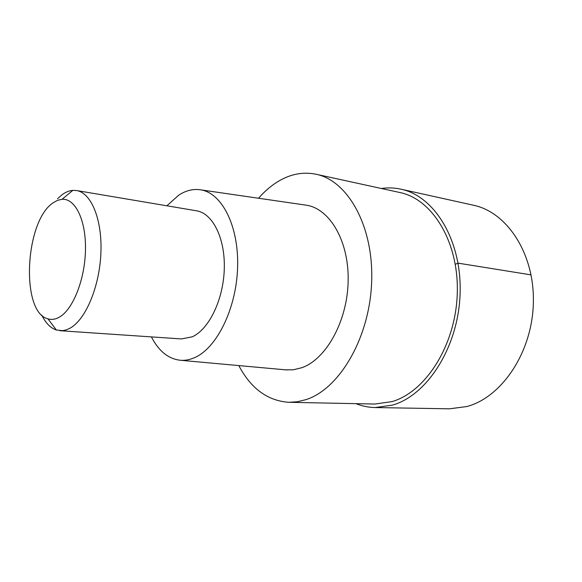 <?xml version="1.0" encoding="UTF-8"?>
<svg xmlns="http://www.w3.org/2000/svg" width="582" height="582" viewBox="0 0 582 582"><rect width="100%" height="100%" fill="white"/><g stroke="black" fill="none" stroke-linecap="round" stroke-linejoin="round"><path stroke-width="0.87" d="M381.385 188.488C387.939 187.535 394.465 187.768 400.969 189.186C434.565 196.01 461.977 240.541 460.1 293.634C458.471 346.705 427.472 395.193 392.537 405.094L375.201 407.553C368.544 407.415 362.142 406.12 355.995 403.668M258.553 198.251C264.737 191.136 271.438 185.432 278.654 181.14C290.796 173.967 303.237 171.668 315.982 174.229C347.949 180.529 373.92 226.573 371.643 282.263C369.606 337.938 339.357 389.118 305.928 399.652L297.453 401.733L289.065 402.308C267.764 400.911 251.009 388.667 238.802 365.583M289.065 402.308L374.881 404.046L392.021 401.616C425.879 391.882 455.779 344.82 457.27 293.474C459.016 242.105 432.433 199.044 399.849 192.518L315.982 174.229M285.566 369.832L293.321 369.796L301.942 367.686C326.298 359.036 347.367 321.14 348.145 281.252C349.12 241.334 329.936 208.72 306.372 205.199L305.012 205.002M166.881 205.795L178.783 195.108C186.007 190.445 193.326 188.692 200.732 189.848C222.069 193.035 239.064 226.413 237.587 267.749C236.285 309.057 216.526 348.56 194.272 357.77C189.659 359.756 185.105 360.593 180.624 360.294C168.54 359.043 158.799 351.252 151.407 336.905M59.968 330.714L181.468 338.935L192.278 336.803C208.974 329.376 223.415 299.657 224.281 268.979C225.278 238.278 212.692 213.267 196.592 210.815L76.511 190.532C91.272 192.707 102.432 219.727 100.882 253.425C99.457 287.093 85.459 319.933 69.942 328.248L66.341 329.849L62.776 330.649L56.367 330.03C50.51 328.044 45.636 323.061 41.729 315.08M57.545 198.76L61.787 194.955C65.439 192.184 69.127 190.649 72.852 190.358L76.511 190.532M52.736 203.089L57.392 200.375L62.078 199.27C75.26 198.207 86.085 220.156 85.474 249.78C85.001 279.345 73.012 309.515 59.4 317.125C55.45 319.38 51.638 319.954 47.964 318.849C20.566 312.476 24.771 221.924 52.736 203.089M531.082 274.886L458.056 263.137L455.306 264.279M375.201 407.553L449.442 408.819L466.815 406.549C501.749 397.346 532.144 352.474 533.352 303.237C534.807 253.985 507.22 212.168 473.464 205.235L400.969 189.186M180.624 360.294L286.933 369.956M200.732 189.848L306.372 205.199M62.078 199.27L72.852 190.358M47.964 318.849L56.367 330.03"/></g></svg>
